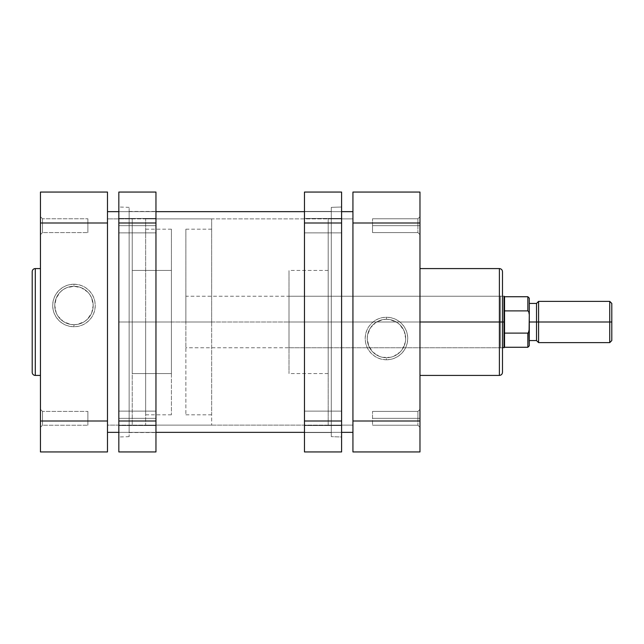 <?xml version="1.0" encoding="UTF-8"?>
<svg xmlns="http://www.w3.org/2000/svg" width="644" height="644" viewBox="0 0 644 644"><rect width="100%" height="100%" fill="white"/><g stroke="black" fill="none" stroke-linecap="round" stroke-linejoin="round"><path stroke-width="0.48" stroke-dasharray="3.22 2.42" d="M42.512 411.411L42.512 425.233L40.451 427.294L40.451 409.351L42.512 411.411L42.512 425.233L40.451 427.294L40.451 409.351L42.512 411.411L87.89 411.411L87.89 425.233L42.512 425.233L42.512 411.411L87.89 411.411L87.89 425.233L42.512 425.233L42.512 411.411L42.512 425.233L87.89 425.233L87.89 411.411L42.512 411.411L42.512 425.233L87.89 425.233L87.89 411.411L87.89 425.104L87.89 411.411L42.512 411.411L40.451 409.351L40.451 427.294L40.451 409.528L40.451 427.294L42.512 425.233L42.512 411.411L40.451 409.351L40.451 427.294L42.512 425.233L42.512 411.411M42.512 218.767L42.512 232.589L40.451 234.649L40.451 216.706L42.512 218.767L42.512 232.589L40.451 234.649L40.451 216.706L42.512 218.767L87.89 218.767L87.89 232.589L42.512 232.589L42.512 218.767L87.89 218.767L87.89 232.589L42.512 232.589L42.512 218.767L42.512 232.589L87.89 232.589L87.89 218.767L42.512 218.767L42.512 232.589L87.89 232.589L87.89 218.767L87.89 232.452L87.89 218.767L42.512 218.767L40.451 216.706L40.451 234.649L40.451 216.875L40.451 234.649L42.512 232.589L42.512 218.767L40.451 216.706L40.451 234.649L42.512 232.589L42.512 218.767M73.971 324.713A19.215 19.215 0 0 1 54.756 305.498A19.215 19.215 0 0 1 73.971 286.282L73.971 284.221A21.276 21.276 0 0 0 52.687 305.498A21.276 21.276 0 0 0 73.971 326.774L73.971 324.713A19.215 19.215 0 0 1 54.756 305.498A19.215 19.215 0 0 1 73.971 286.282A19.215 19.215 0 0 0 54.756 305.498A19.215 19.215 0 0 0 73.971 324.713A19.215 19.215 0 0 0 93.187 305.498A19.215 19.215 0 0 0 73.971 286.282A19.215 19.215 0 0 1 93.187 305.498A19.215 19.215 0 0 1 73.971 324.713L70.22 324.343L63.297 321.477L57.992 316.172L56.213 312.855L54.756 305.498L56.213 298.148L60.383 291.909L63.297 289.526L66.614 287.747L73.971 286.282L81.321 287.747L87.552 291.909L89.943 294.823L91.722 298.148L93.187 305.498L91.722 312.855L87.552 319.086L84.646 321.477L77.715 324.343L73.971 324.713L73.971 326.774L78.117 326.371L82.11 325.156L85.789 323.191L89.017 320.543L91.657 317.323L93.63 313.644L94.837 309.651L95.248 305.498L94.837 301.352L93.63 297.359L91.657 293.68L89.017 290.452L85.789 287.812L82.11 285.839L78.117 284.632L73.971 284.221L69.818 284.632L65.825 285.839L62.146 287.812L58.926 290.452L56.278 293.68L54.313 297.359L53.098 301.352L52.687 305.498L53.098 309.651L54.313 313.644L56.278 317.323L58.926 320.543L62.146 323.191L65.825 325.156L69.818 326.371L73.971 326.774A21.276 21.276 0 0 0 95.248 305.498A21.276 21.276 0 0 0 73.971 284.221L73.971 286.282A19.215 19.215 0 0 1 93.187 305.498A19.215 19.215 0 0 1 73.971 324.713M40.451 375.42L40.451 268.58L40.451 375.42M132.237 373.568L171.425 373.568L171.425 270.432L132.237 270.432L132.237 425.129L132.237 218.871L107.484 218.871L107.484 425.129L132.237 425.129L107.484 425.129L107.484 218.871L107.484 425.129L107.484 218.871L132.237 218.871L132.237 425.129L132.237 270.432L132.237 373.568L132.237 270.432L171.425 270.432L171.425 373.568L132.237 373.568M40.451 222.993L40.451 192.057L107.484 192.057L107.484 451.943L40.451 451.943L40.451 222.993L107.484 222.993L107.484 421.007L40.451 421.007L40.451 192.057L107.484 192.057L107.484 222.993L40.451 222.993M132.237 218.871L132.237 311.889L132.237 218.871M502.481 271.671L502.481 322L185.866 322L185.866 347.784L185.866 296.216L185.866 322L504.027 322L504.027 296.216L504.542 333.117L527.855 333.117L529.086 331.435L529.296 314.739L529.086 312.557L527.855 310.883L527.855 296.731L527.855 310.883L504.542 310.883L504.542 296.731L504.542 322L145.649 322L145.649 425.129L145.649 322L171.425 322L171.425 270.432L171.425 373.568L171.425 229.184L171.425 322L145.649 322L145.649 414.816L145.649 322L171.425 322L171.425 414.816L171.425 322L145.649 322L211.651 322L145.649 322L145.649 218.871L145.649 322L211.651 322L211.651 218.871L211.651 322L185.866 322L185.866 414.816L185.866 322L211.651 322L211.651 414.816L211.651 322L185.866 322L502.481 322L500.42 322L500.42 347.784L500.42 322L502.481 322L502.481 349.845L502.481 271.671L502.481 322L499.39 322L499.39 268.58L499.39 322L419.977 322L419.977 268.58L419.977 375.42L419.977 268.58L419.977 322L499.39 322L499.39 375.42M40.451 451.943L107.484 451.943L107.484 421.007L40.451 421.007L40.451 451.943M32.2 372.329L32.2 271.671L32.2 372.329M35.291 375.42L35.291 268.58L35.291 375.42M87.89 411.411L87.89 425.233L87.89 411.411M87.89 218.767L87.89 232.589L87.89 218.767M107.484 425.129L107.484 218.871L352.936 218.871L352.936 425.129L107.484 425.129L107.484 218.871L107.484 425.129L352.936 425.129L352.936 211.651L352.936 424.638L352.936 218.871L107.484 218.871L107.484 425.129M341.594 211.651L304.467 211.651L341.594 211.651M155.961 211.651L118.834 211.651L155.961 211.651M352.936 432.349L352.936 211.651L352.936 432.349M118.834 432.349L155.961 432.349L118.834 432.349M304.467 432.349L341.594 432.349L304.467 432.349M107.484 211.651L107.484 432.349L107.484 211.651M417.916 225.674L417.916 232.589L417.916 225.674L419.977 225.674L417.916 225.674L417.916 232.589L417.916 225.674L419.977 225.674L419.977 234.649L419.977 225.674L372.538 225.674L372.538 232.589L372.538 225.674L417.916 225.674L417.916 232.589L417.916 225.674L372.538 225.674L372.538 232.589L372.538 225.674L417.916 225.674L417.916 232.589L417.916 225.674L372.538 225.674L417.916 225.674L417.916 218.767L417.916 225.674L372.538 225.674L372.538 218.767L372.538 232.589L372.538 225.674L417.916 225.674L417.916 218.767L417.916 225.674L419.977 225.674L419.977 234.649L419.977 216.706L419.977 234.649L419.977 216.706L419.977 234.649L419.977 225.674L417.916 225.674L417.916 218.767L417.916 225.674L419.977 225.674L419.977 216.706L419.977 225.674L417.916 225.674L417.916 218.767L417.916 225.674M417.916 418.326L417.916 425.233L417.916 418.326L419.977 418.326L417.916 418.326L417.916 425.233L417.916 418.326L419.977 418.326L419.977 427.294L419.977 418.326L372.538 418.326L372.538 425.233L372.538 418.326L417.916 418.326L417.916 425.233L417.916 418.326L372.538 418.326L372.538 425.233L372.538 418.326L417.916 418.326L417.916 425.233L417.916 418.326L372.538 418.326L417.916 418.326L417.916 411.411L417.916 418.326L372.538 418.326L372.538 411.411L372.538 425.233L372.538 418.326L417.916 418.326L417.916 411.411L417.916 418.326L419.977 418.326L419.977 427.294L419.977 409.351L419.977 427.294L419.977 409.351L419.977 427.294L419.977 418.326L417.916 418.326L417.916 411.411L417.916 418.326L419.977 418.326L419.977 409.351L419.977 418.326L417.916 418.326L417.916 411.411L417.916 418.326M386.456 319.287A19.215 19.215 0 0 1 405.672 338.502A19.215 19.215 0 0 1 386.456 357.718L386.456 359.779A21.276 21.276 0 0 0 407.733 338.502A21.276 21.276 0 0 0 386.456 317.226L386.456 319.287A19.215 19.215 0 0 1 405.672 338.502A19.215 19.215 0 0 1 386.456 357.718A19.215 19.215 0 0 0 405.672 338.502A19.215 19.215 0 0 0 386.456 319.287A19.215 19.215 0 0 0 367.241 338.502A19.215 19.215 0 0 0 386.456 357.718A19.215 19.215 0 0 1 367.241 338.502A19.215 19.215 0 0 1 386.456 319.287L390.208 319.657L397.131 322.523L400.045 324.914L404.207 331.145L405.672 338.502L405.301 342.246L402.436 349.177L400.045 352.091L393.814 356.253L390.208 357.348L382.705 357.348L379.107 356.253L372.868 352.091L368.706 345.852L367.241 338.502L367.611 334.751L370.477 327.828L375.782 322.523L382.705 319.657L386.456 319.287L386.456 317.226L382.303 317.629L378.318 318.844L374.639 320.809L371.411 323.457L368.762 326.677L366.798 330.356L365.591 334.349L365.18 338.502L365.591 342.648L366.798 346.641L368.762 350.32L371.411 353.548L374.639 356.188L378.318 358.161L382.303 359.368L386.456 359.779L390.61 359.368L394.603 358.161L398.282 356.188L401.502 353.548L404.15 350.32L406.114 346.641L407.322 342.648L407.733 338.502L407.322 334.349L406.114 330.356L404.15 326.677L401.502 323.457L398.282 320.809L394.603 318.844L390.61 317.629L386.456 317.226A21.276 21.276 0 0 0 365.18 338.502A21.276 21.276 0 0 0 386.456 359.779L386.456 357.718A19.215 19.215 0 0 1 367.241 338.502A19.215 19.215 0 0 1 386.456 319.287M352.936 322L328.19 322L352.936 322L352.936 218.871L352.936 425.129L352.936 322L328.19 322L328.19 218.871L328.19 322L288.995 322L328.19 322L328.19 270.432L328.19 373.568L328.19 322L288.995 322L288.995 270.432L288.995 347.784L288.995 322L500.42 322L288.995 322L500.42 322L500.42 347.784L500.42 322L288.995 322L288.995 296.216L288.995 373.568L288.995 270.432L288.995 347.784L288.995 296.216L288.995 322L328.19 322L328.19 425.129L328.19 218.871L328.19 373.568L328.19 270.432L328.19 322L352.936 322L352.936 425.129L352.936 322M499.39 268.58L499.39 322L502.481 322L502.481 372.329M419.977 421.007L419.977 451.943L352.936 451.943L352.936 192.057L419.977 192.057L419.977 421.007L352.936 421.007L352.936 222.993L419.977 222.993L419.977 451.943L352.936 451.943L352.936 421.007L419.977 421.007M419.977 322L419.977 375.42L419.977 322M502.481 322L502.481 372.329L502.481 322L500.42 322L500.42 296.216L500.42 322L502.481 322L502.481 294.155L502.481 322M288.995 322L288.995 373.568L288.995 322M328.19 322L328.19 425.129L328.19 322M419.977 192.057L352.936 192.057L352.936 222.993L419.977 222.993L419.977 192.057M372.538 225.674L372.538 232.589L372.538 225.674M372.538 418.326L372.538 411.411L372.538 418.326M499.39 322L499.39 375.42L499.39 322M500.42 322L500.42 296.216L500.42 322M419.977 418.326L419.977 409.351L419.977 418.326M419.977 225.674L419.977 216.706L419.977 225.674M538.577 322L536.516 322L536.516 303.437L536.516 322L529.296 322L529.296 303.437L529.296 322L536.516 322L536.516 340.563L536.516 322L538.577 322L538.577 301.376L538.577 322L609.739 322L609.739 301.376L609.739 322L538.577 322L538.577 342.624L538.577 322M611.8 322L609.739 322L609.739 342.624L609.739 322L611.8 322L611.8 340.563L611.8 322M504.027 322L504.027 347.784L504.027 322M185.866 322L185.866 229.184L185.866 322M211.651 322L211.651 425.129L211.651 322M145.649 322L145.649 425.129L145.649 322M171.425 322L171.425 229.184L171.425 322M527.855 310.883L504.542 310.883L504.542 347.269L504.542 310.883L504.542 333.117L527.855 333.117L527.855 347.269L527.855 333.117M529.296 322L529.296 340.563L529.296 322M529.086 312.565L528.7 311.527M528.7 332.473L529.247 330.356M504.542 333.117L504.542 310.883L504.542 333.117M529.296 314.739L529.296 329.261M529.247 313.636L529.086 312.557M341.594 218.453L341.594 232.895L304.467 232.895L304.467 218.453L341.594 218.453L341.594 232.895L304.467 232.895L304.467 218.453L341.594 218.453L341.594 219.008L341.594 218.453L304.467 218.453L304.467 232.895L304.467 218.453L304.467 232.895L304.467 218.453L304.467 232.895L341.594 232.895L341.594 218.453L304.467 218.453L304.467 232.895L341.594 232.895L341.594 218.453M341.594 411.105L341.594 425.547L304.467 425.547L304.467 411.105L341.594 411.105L341.594 425.547L304.467 425.547L304.467 411.105L341.594 411.105L341.594 411.653L341.594 411.105L304.467 411.105L304.467 425.547L304.467 411.105L304.467 425.547L304.467 411.105L304.467 425.547L341.594 425.547L341.594 411.105L304.467 411.105L304.467 425.547L341.594 425.547L341.594 411.105M331.282 436.648L331.282 207.352L341.594 207.006L341.594 436.994L331.282 436.648L341.594 436.994L341.594 207.006L341.594 436.994L341.594 207.006L331.282 207.352L331.282 436.648M331.282 211.441L331.282 432.559L304.467 432.559L304.467 211.441L331.282 211.441L304.467 211.441L304.467 432.559L331.282 432.559L331.282 211.441L331.282 436.101L331.282 211.441M341.594 192.057L341.594 451.943L304.467 451.943L304.467 421.007L304.467 451.943L341.594 451.943L341.594 222.993L304.467 222.993L304.467 421.007L341.594 421.007L304.467 421.007L304.467 192.057L304.467 222.993L341.594 222.993L341.594 192.057L304.467 192.057L341.594 192.057M304.467 432.559L304.467 211.441L304.467 432.559M331.282 207.352L331.282 310.762L331.282 207.352M118.834 418.326L118.834 425.547L118.834 418.326L155.961 418.326L118.834 418.326L118.834 425.547L118.834 418.326L155.961 418.326L155.961 425.547L155.961 418.326L118.834 418.326L118.834 425.547L118.834 411.105L118.834 425.547L118.834 411.105L118.834 418.326L155.961 418.326L155.961 425.547L155.961 411.105L155.961 425.547L155.961 411.105L155.961 425.547L155.961 418.326L118.834 418.326L118.834 411.105L118.834 418.326L155.961 418.326L155.961 411.105L155.961 418.326L118.834 418.326L118.834 411.105L118.834 418.326M118.834 225.674L118.834 232.895L118.834 225.674L155.961 225.674L118.834 225.674L118.834 232.895L118.834 225.674L155.961 225.674L155.961 232.895L155.961 225.674L118.834 225.674L118.834 232.895L118.834 218.453L118.834 232.895L118.834 218.453L118.834 225.674L155.961 225.674L155.961 232.895L155.961 218.453L155.961 232.895L155.961 218.453L155.961 232.895L155.961 225.674L118.834 225.674L118.834 218.453L118.834 225.674L155.961 225.674L155.961 218.453L155.961 225.674L118.834 225.674L118.834 218.453L118.834 225.674M129.146 322L129.146 436.648L129.146 322L118.834 322L129.146 322L129.146 432.559L129.146 322L155.961 322L129.146 322L155.961 322L155.961 432.559L155.961 322L129.146 322L129.146 211.441L129.146 322L118.834 322L118.834 436.994L118.834 207.006L118.834 322L129.146 322L129.146 207.352L129.146 322M155.961 322L155.961 432.559L155.961 322M118.834 222.993L118.834 192.057L155.961 192.057L155.961 222.993L155.961 192.057L118.834 192.057L118.834 421.007L118.834 222.993L155.961 222.993L118.834 222.993M118.834 451.943L118.834 421.007L155.961 421.007L155.961 222.993L155.961 451.943L155.961 421.007L118.834 421.007L118.834 451.943L155.961 451.943L118.834 451.943M118.834 322L118.834 207.006L118.834 322M155.961 225.674L155.961 218.453L155.961 225.674M155.961 418.326L155.961 411.105L155.961 418.326M417.916 232.589L419.977 234.649L417.916 232.589L372.538 232.589L417.916 232.589M417.916 425.233L419.977 427.294L417.916 425.233L372.538 425.233L417.916 425.233M288.995 347.784L500.42 347.784L502.481 349.845M352.936 218.871L328.19 218.871M328.19 270.432L288.995 270.432M288.995 296.216L500.42 296.216L502.481 294.155M328.19 373.568L288.995 373.568M352.936 425.129L328.19 425.129M372.538 218.767L417.916 218.767L419.977 216.706L417.916 218.767L372.538 218.767M372.538 411.411L417.916 411.411L419.977 409.351L417.916 411.411L372.538 411.411M145.649 414.816L171.425 414.816M211.651 218.871L145.649 218.871M185.866 414.816L211.651 414.816M504.027 296.216L185.866 296.216M502.481 347.784L185.866 347.784M185.866 229.184L211.651 229.184M211.651 425.129L145.649 425.129M145.649 229.184L171.425 229.184M118.834 425.547L155.961 425.547L118.834 425.547M118.834 232.895L155.961 232.895L118.834 232.895M129.146 436.648L118.834 436.994M129.146 432.559L155.961 432.559M129.146 211.441L155.961 211.441M129.146 207.352L118.834 207.006M118.834 218.453L155.961 218.453L118.834 218.453M118.834 411.105L155.961 411.105L118.834 411.105"/><path stroke-width="0.97" d="M32.2 271.671L32.2 372.329A3.091 3.091 0 0 0 35.291 375.42L35.291 268.58A3.091 3.091 0 0 0 32.2 271.671L32.2 372.329A3.091 3.091 0 0 0 35.291 375.42L40.451 375.42L35.291 375.42L35.291 268.58L40.451 268.58L35.291 268.58A3.091 3.091 0 0 0 32.2 271.671M40.451 192.057L40.451 451.943L107.484 451.943L107.484 192.057L40.451 192.057L107.484 192.057L107.484 222.993L40.451 222.993L40.451 421.007L107.484 421.007L107.484 222.993L40.451 222.993L40.451 192.057M107.484 451.943L40.451 451.943L40.451 421.007L107.484 421.007L107.484 451.943M352.936 211.651L341.594 211.651L352.936 211.651M304.467 211.651L155.961 211.651L304.467 211.651M118.834 211.651L107.484 211.651L118.834 211.651M107.484 432.349L118.834 432.349L107.484 432.349M155.961 432.349L304.467 432.349L155.961 432.349M341.594 432.349L352.936 432.349L341.594 432.349M419.977 375.42L499.39 375.42L499.39 322L419.977 322L499.39 322L499.39 268.58L499.39 322L502.481 322L502.481 271.671C502.296 269.796 501.265 268.765 499.39 268.58L419.977 268.58M499.39 375.42C501.265 375.235 502.296 374.204 502.481 372.329L502.481 322L499.39 322L499.39 268.58M419.977 451.943L419.977 192.057L352.936 192.057L352.936 451.943L419.977 451.943L419.977 421.007L352.936 421.007L352.936 222.993L419.977 222.993L419.977 421.007L352.936 421.007L352.936 451.943L419.977 451.943M352.936 192.057L419.977 192.057L419.977 222.993L352.936 222.993L352.936 192.057M528.12 333.061L527.855 347.269L527.855 333.117L504.542 333.117L504.542 347.269L504.542 322L504.027 322L504.027 347.784L504.027 296.216L504.027 322L502.481 322L502.481 372.329L502.481 322L504.542 322L504.542 296.731L504.542 310.883L527.855 310.883L527.855 296.731L527.855 310.883L528.7 311.527L529.296 314.739L529.086 331.435M499.39 322L499.39 375.42L499.39 322M538.577 322L538.577 301.376L538.577 322L611.8 322L611.8 303.437L611.8 322L609.739 322L609.739 301.376L609.739 322L538.577 322L538.577 342.624L538.577 322L536.516 322L538.577 322M611.8 303.437L609.739 301.376L538.577 301.376L536.516 303.437L536.516 322L536.516 303.437L529.296 303.437M529.296 322L536.516 322L529.296 322M611.8 340.563L611.8 322L611.8 340.563L609.739 342.624L609.739 322L609.739 342.624L538.577 342.624L536.516 340.563L536.516 322L536.516 340.563L529.296 340.563M528.362 332.908L528.7 332.473L527.855 333.117L504.542 333.117L504.542 310.883L527.855 310.883L528.7 311.527L529.296 314.739L529.296 298.18L529.296 329.261L528.354 332.908M529.296 345.82L529.296 329.261L529.296 345.82L527.855 347.269L504.542 347.269L502.481 347.784M529.086 331.443L528.7 332.473M341.594 451.943L341.594 192.057L304.467 192.057L304.467 222.993L304.467 192.057L341.594 192.057L341.594 421.007L304.467 421.007L304.467 222.993L341.594 222.993L304.467 222.993L304.467 451.943L304.467 421.007L341.594 421.007L341.594 451.943L304.467 451.943L341.594 451.943M118.834 192.057L118.834 451.943L155.961 451.943L155.961 421.007L155.961 451.943L118.834 451.943L118.834 222.993L155.961 222.993L155.961 421.007L118.834 421.007L155.961 421.007L155.961 192.057L155.961 222.993L118.834 222.993L118.834 192.057L155.961 192.057L118.834 192.057M529.296 298.18L527.855 296.731L504.542 296.731L504.027 296.216"/></g></svg>
